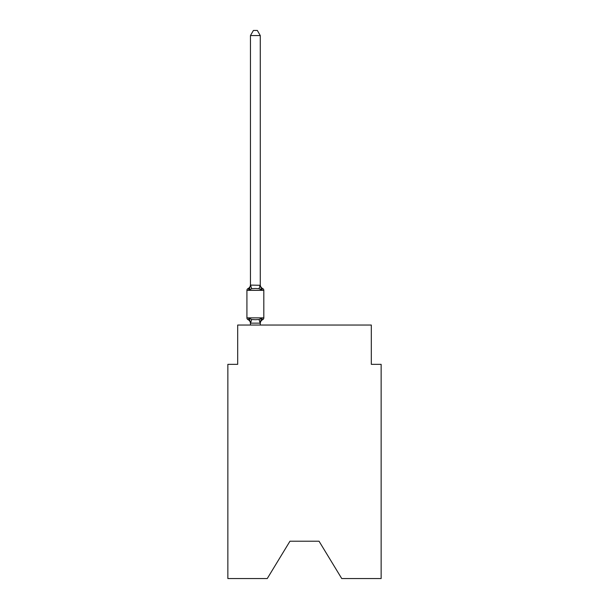 <?xml version="1.0" encoding="UTF-8"?>
<svg xmlns="http://www.w3.org/2000/svg" width="609" height="609" viewBox="0 0 609 609"><rect width="100%" height="100%" fill="white"/><g stroke="black" fill="none" stroke-linecap="round" stroke-linejoin="round"><path stroke-width="0.91" d="M319.04 541.211L341.74 578.55L381.143 578.55L381.143 364.342L371.315 364.342L371.315 325.039L237.685 325.039L237.685 364.342L227.857 364.342L227.857 578.55L267.26 578.55L289.96 541.211L319.04 541.211L289.96 541.211M260.279 323.516A4.324 4.324 0 0 1 262.715 319.634L261.512 318.248L260.203 323.143L250.535 323.143L249.226 318.248L248.023 319.634A1.964 1.964 0 0 1 246.919 317.86A1.964 1.964 0 0 0 248.023 319.634L249.226 318.248L248.023 319.634A1.964 1.964 0 0 1 246.919 317.86A1.964 1.964 0 0 0 248.023 319.634L249.226 318.248L248.023 319.634A1.964 1.964 0 0 1 246.919 317.86A1.964 1.964 0 0 0 248.023 319.634L249.226 318.248L248.023 319.634A1.964 1.964 0 0 1 246.919 317.86A1.964 1.964 0 0 0 248.023 319.634L249.226 318.248L248.023 319.634A1.964 1.964 0 0 1 246.919 317.86A1.964 1.964 0 0 0 248.023 319.634L249.226 318.248L248.023 319.634A1.964 1.964 0 0 1 246.919 317.86A1.964 1.964 0 0 0 248.023 319.634L249.226 318.248L251.684 319.512L255.369 319.71L259.053 319.512L261.512 318.248L262.715 319.634A1.964 1.964 0 0 0 263.819 317.86L263.819 290.348L263.819 317.86L263.819 290.348L263.819 317.86L263.819 290.348L263.819 317.86L263.819 290.348L263.819 317.86L263.819 290.348L263.819 317.86L246.919 317.86L246.919 290.348A1.964 1.964 0 0 1 248.023 288.582A1.964 1.964 0 0 0 246.919 290.348A1.964 1.964 0 0 1 248.023 288.582L248.586 288.856L248.023 288.582A1.964 1.964 0 0 0 246.919 290.348A1.964 1.964 0 0 1 248.023 288.582A1.964 1.964 0 0 0 246.919 290.348A1.964 1.964 0 0 1 248.023 288.582L249.226 289.968L248.023 288.582A1.964 1.964 0 0 0 246.919 290.348A1.964 1.964 0 0 1 248.023 288.582L249.226 289.968L248.023 288.582A1.964 1.964 0 0 0 246.919 290.348A1.964 1.964 0 0 1 248.023 288.582L249.226 289.968L248.023 288.582A1.964 1.964 0 0 0 246.919 290.348L263.819 290.348A1.964 1.964 0 0 0 262.715 288.582L261.512 289.968L262.715 288.582L261.512 289.968L262.715 288.582L261.512 289.968L262.715 288.582L261.512 289.968L262.715 288.582L261.512 289.968L262.715 288.582L261.512 289.968L259.053 288.704L255.369 288.506L251.684 288.704L249.226 289.968L248.023 288.582A4.324 4.324 0 0 0 250.459 284.692M260.279 35.558L250.459 35.558L253.405 30.45L257.333 30.45L260.279 35.558L260.279 285.278L261.512 289.968M260.279 322.937L260.743 320.623L260.279 322.937M250.459 35.558L250.459 285.096L260.279 285.278M250.459 285.096L249.226 289.968L248.023 288.582M260.279 325.039L260.279 323.113M250.459 325.039L250.459 323.113M250.459 322.937L250.459 323.516A4.324 4.324 0 0 0 248.023 319.634M260.279 284.692A4.324 4.324 0 0 0 262.715 288.582A1.964 1.964 0 0 1 263.819 290.348M262.715 319.634A1.964 1.964 0 0 0 263.819 317.86M251.684 319.512L250.535 323.143M259.053 319.512L260.203 323.143M250.535 285.073L251.684 288.704M260.203 285.073L259.053 288.704"/></g></svg>
